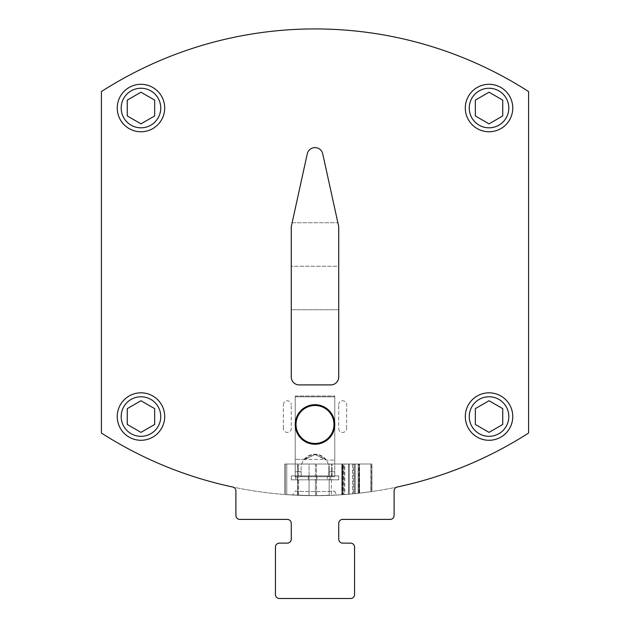 <?xml version="1.0" encoding="UTF-8"?>
<svg xmlns="http://www.w3.org/2000/svg" width="630" height="630" viewBox="0 0 630 630"><rect width="100%" height="100%" fill="white"/><g stroke="black" fill="none" stroke-linecap="round" stroke-linejoin="round"><path stroke-width="0.47" stroke-dasharray="3.15 2.36" d="M322.725 153.807A7.914 7.914 0 0 0 307.275 153.807A7.914 7.914 0 0 1 322.725 153.807A7.914 7.914 0 0 0 307.275 153.807L291.265 226.698L307.275 153.807L291.265 226.698L291.265 266.254L338.735 266.254L338.735 309.755L291.265 309.755L291.265 226.698L291.265 309.755L338.735 309.755L338.735 226.698L322.725 153.807L338.735 226.698L338.735 377L338.735 226.698L322.725 153.807A7.914 7.914 0 0 0 307.275 153.807L291.265 226.698L291.265 377L291.265 266.254L338.735 266.254L338.735 226.698L338.735 377A7.914 7.914 0 0 1 330.821 384.914L299.179 384.914A7.914 7.914 0 0 1 291.265 377A7.914 7.914 0 0 0 299.179 384.914L330.821 384.914A7.914 7.914 0 0 0 338.735 377A7.914 7.914 0 0 1 330.821 384.914L299.179 384.914A7.914 7.914 0 0 1 291.265 377L291.265 226.698L292.139 222.744L337.861 222.744L292.139 222.744L307.275 153.807A7.914 7.914 0 0 1 322.725 153.807L338.735 226.698M309.078 479.84L309.078 495.613L297.848 495.29L297.525 464.019L309.078 464.019L297.848 464.019L297.525 475.886L338.735 475.886L338.735 479.84L338.735 475.886L338.735 479.84L291.265 479.84L338.735 479.84L291.265 479.84L291.265 475.886L291.265 479.84L291.265 475.886L338.735 475.886L291.265 475.886L338.735 475.886L338.735 479.84L338.735 475.886L291.265 475.886L297.541 475.886L291.265 475.886L291.265 479.84L291.265 475.886L291.265 479.84L297.541 479.84L297.541 495.274L284.886 494.511L297.541 495.274L297.541 479.84L291.265 479.84L338.735 479.84L338.735 475.886L329.183 475.886L329.183 464.019L315.417 464.019L316.528 464.019L316.528 475.886L329.183 475.886L329.183 464.019L342.933 464.019L341.807 464.019L342.917 464.019L341.83 464.019L341.807 494.755A395.538 395.538 0 0 1 330.293 495.361L315.417 495.66A395.538 395.538 0 0 1 309.078 495.613L298.636 495.322A395.538 395.538 0 0 0 331.364 495.322L342.83 494.684L341.807 494.755L341.807 464.019L329.183 464.019L329.183 495.408L329.183 479.84L297.525 479.84L338.735 479.84L329.183 479.84L329.183 495.408L316.614 495.66L316.528 479.84L316.528 495.66L315.417 495.66L315.417 479.84M397.239 487.014A395.538 395.538 0 0 0 528.586 433.03L528.586 91.555A395.538 395.538 0 0 0 101.414 91.555L101.414 433.03A395.538 395.538 0 0 0 232.761 487.014A395.538 395.538 0 0 1 101.414 433.03L101.414 91.555A395.538 395.538 0 0 1 528.586 91.555A395.538 395.538 0 0 0 101.414 91.555A395.538 395.538 0 0 1 528.586 91.555L528.586 433.03A395.538 395.538 0 0 1 397.239 487.014A3.953 3.953 0 0 0 394.104 490.888L394.104 515.434A3.953 3.953 0 0 1 390.151 519.396A3.953 3.953 0 0 0 394.104 515.434A3.953 3.953 0 0 1 390.151 519.396L342.689 519.396A3.953 3.953 0 0 0 338.735 523.349L338.735 539.17A3.953 3.953 0 0 0 342.689 543.123L350.595 543.123A3.953 3.953 0 0 1 354.556 547.084A3.953 3.953 0 0 0 350.595 543.123A3.953 3.953 0 0 1 354.556 547.084L354.556 594.547A3.953 3.953 0 0 1 350.595 598.5A3.953 3.953 0 0 0 354.556 594.547A3.953 3.953 0 0 1 350.595 598.5L279.405 598.5A3.953 3.953 0 0 1 275.444 594.547A3.953 3.953 0 0 0 279.405 598.5A3.953 3.953 0 0 1 275.444 594.547L275.444 547.084A3.953 3.953 0 0 1 279.405 543.123A3.953 3.953 0 0 0 275.444 547.084A3.953 3.953 0 0 1 279.405 543.123L287.311 543.123A3.953 3.953 0 0 0 291.265 539.17L291.265 523.349A3.953 3.953 0 0 0 287.311 519.396L239.849 519.396A3.953 3.953 0 0 1 235.896 515.434A3.953 3.953 0 0 0 239.849 519.396A3.953 3.953 0 0 1 235.896 515.434L235.896 490.888A3.953 3.953 0 0 0 232.761 487.014A395.538 395.538 0 0 1 101.414 433.03L101.414 91.555L101.414 433.03A395.538 395.538 0 0 0 528.586 433.03A395.538 395.538 0 0 1 397.239 487.014A3.953 3.953 0 0 0 394.104 490.888M127.26 115.944L140.963 123.858L154.665 115.944L140.963 123.858L127.26 115.944L127.26 100.123L140.963 92.216L127.26 100.123L127.26 115.944L140.963 123.858L154.665 115.944L154.665 100.123L140.963 92.216L154.665 100.123L154.665 115.944L154.665 100.123L140.963 92.216L127.26 100.123L127.26 115.944M117.235 108.037A23.735 23.735 0 0 1 140.963 84.302A23.735 23.735 0 0 1 164.698 108.037A23.735 23.735 0 0 0 140.963 84.302A23.735 23.735 0 0 0 117.235 108.037A23.735 23.735 0 0 0 140.963 131.764A23.735 23.735 0 0 0 164.698 108.037A23.735 23.735 0 0 1 140.963 131.764A23.735 23.735 0 0 1 117.235 108.037A23.735 23.735 0 0 1 140.963 84.302A23.735 23.735 0 0 1 164.698 108.037A23.735 23.735 0 0 1 140.963 131.764A23.735 23.735 0 0 1 117.235 108.037A23.735 23.735 0 0 0 140.963 131.764A23.735 23.735 0 0 0 164.698 108.037M127.26 424.462L140.963 432.377L154.665 424.462L140.963 432.377L127.26 424.462L127.26 408.642L140.963 400.735L127.26 408.642L127.26 424.462L140.963 432.377L154.665 424.462L154.665 408.642L140.963 400.735L154.665 408.642L154.665 424.462L154.665 408.642L140.963 400.735L127.26 408.642L127.26 424.462M117.235 416.556A23.735 23.735 0 0 1 140.963 392.821A23.735 23.735 0 0 1 164.698 416.556A23.735 23.735 0 0 0 140.963 392.821A23.735 23.735 0 0 0 117.235 416.556A23.735 23.735 0 0 0 140.963 440.283A23.735 23.735 0 0 0 164.698 416.556A23.735 23.735 0 0 1 140.963 440.283A23.735 23.735 0 0 1 117.235 416.556A23.735 23.735 0 0 1 140.963 392.821A23.735 23.735 0 0 1 164.698 416.556A23.735 23.735 0 0 1 140.963 440.283A23.735 23.735 0 0 1 117.235 416.556A23.735 23.735 0 0 0 140.963 440.283A23.735 23.735 0 0 0 164.698 416.556M512.765 108.037A23.735 23.735 0 0 1 489.037 131.764A23.735 23.735 0 0 1 465.302 108.037A23.735 23.735 0 0 0 489.037 131.764A23.735 23.735 0 0 0 512.765 108.037A23.735 23.735 0 0 0 489.037 84.302A23.735 23.735 0 0 0 465.302 108.037A23.735 23.735 0 0 1 489.037 84.302A23.735 23.735 0 0 1 512.765 108.037A23.735 23.735 0 0 1 489.037 131.764A23.735 23.735 0 0 1 465.302 108.037A23.735 23.735 0 0 1 489.037 84.302A23.735 23.735 0 0 1 512.765 108.037A23.735 23.735 0 0 0 489.037 84.302A23.735 23.735 0 0 0 465.302 108.037M489.037 123.858L502.74 115.944L489.037 123.858L475.335 115.944L489.037 123.858L502.74 115.944L502.74 100.123L489.037 92.216L475.335 100.123L489.037 92.216L502.74 100.123L502.74 115.944L502.74 100.123L489.037 92.216L475.335 100.123L475.335 115.944L475.335 100.123L475.335 115.944L489.037 123.858M512.765 416.556A23.735 23.735 0 0 1 489.037 440.283A23.735 23.735 0 0 1 465.302 416.556A23.735 23.735 0 0 0 489.037 440.283A23.735 23.735 0 0 0 512.765 416.556A23.735 23.735 0 0 0 489.037 392.821A23.735 23.735 0 0 0 465.302 416.556A23.735 23.735 0 0 1 489.037 392.821A23.735 23.735 0 0 1 512.765 416.556A23.735 23.735 0 0 1 489.037 440.283A23.735 23.735 0 0 1 465.302 416.556A23.735 23.735 0 0 1 489.037 392.821A23.735 23.735 0 0 1 512.765 416.556A23.735 23.735 0 0 0 489.037 392.821A23.735 23.735 0 0 0 465.302 416.556M489.037 432.377L502.74 424.462L489.037 432.377L475.335 424.462L489.037 432.377L502.74 424.462L502.74 408.642L489.037 400.735L475.335 408.642L489.037 400.735L502.74 408.642L502.74 424.462L502.74 408.642L489.037 400.735L475.335 408.642L475.335 424.462L475.335 408.642L475.335 424.462L489.037 432.377M334.774 424.462A19.774 19.774 0 0 0 315 404.688A19.774 19.774 0 0 0 295.226 424.462A19.774 19.774 0 0 0 315 444.245A19.774 19.774 0 0 0 334.774 424.462A19.774 19.774 0 0 1 315 444.245A19.774 19.774 0 0 1 295.226 424.462A19.774 19.774 0 0 1 315 404.688A19.774 19.774 0 0 1 334.774 424.462A19.774 19.774 0 0 1 315 444.245A19.774 19.774 0 0 1 295.226 424.462A19.774 19.774 0 0 1 315 404.688A19.774 19.774 0 0 1 334.774 424.462A19.774 19.774 0 0 0 315 404.688A19.774 19.774 0 0 0 295.226 424.462A19.774 19.774 0 0 0 315 444.245A19.774 19.774 0 0 0 334.774 424.462M235.896 515.434L235.896 490.888A3.953 3.953 0 0 0 232.761 487.014A395.538 395.538 0 0 0 528.586 433.03L528.586 91.555A395.538 395.538 0 0 0 101.414 91.555L101.414 433.03M291.265 523.349A3.953 3.953 0 0 0 287.311 519.396M279.405 543.123L287.311 543.123A3.953 3.953 0 0 0 291.265 539.17M275.444 547.084L275.444 594.547M279.405 598.5L350.595 598.5M354.556 594.547L354.556 547.084M338.735 539.17A3.953 3.953 0 0 0 342.689 543.123M390.151 519.396L342.689 519.396A3.953 3.953 0 0 0 338.735 523.349M301.179 476.721L301.211 474.673L301.156 475.933L328.844 475.933L328.821 476.721L301.156 476.721L301.156 475.933L295.226 475.933L295.226 396.829L334.774 396.829L334.774 475.933L295.226 475.933L295.226 476.721L334.774 476.721L328.821 476.721L328.844 475.933L334.774 475.933L334.774 476.721L334.774 396.034L295.226 396.034L295.226 476.721L301.179 476.721M328.829 475.233L328.844 468.043A13.844 13.828 180 0 0 315 454.238A13.844 13.828 180 0 0 301.156 468.058L301.156 468.043A13.844 13.828 180 0 0 301.164 468.46L301.211 474.673M301.171 475.233L301.164 468.429A13.844 13.828 0 0 1 315 454.198A13.844 13.828 0 0 1 328.836 468.429L328.836 468.444A13.844 13.828 180 0 0 328.844 468.058L328.844 468.019M328.789 474.673L328.836 468.444L328.844 474.264M304.503 459.317L295.226 459.317L295.226 396.034L334.774 396.034L334.774 459.317L334.774 396.782L295.226 396.782L295.226 459.317L304.542 459.317L315 454.553L325.497 459.317L315 454.498L304.542 459.317M295.226 396.782L334.774 396.829L334.774 460.113L334.774 396.782M295.226 396.829L295.226 460.113L295.226 396.821L334.774 396.821M315 454.458L326.159 460.113L334.774 460.113L326.064 460.113L325.497 459.404L304.503 459.404L303.841 460.113L315 454.458M304.503 459.404A13.844 13.828 0 0 1 325.497 459.404M291.265 428.471A3.953 3.953 0 0 1 287.311 432.424A3.953 3.953 0 0 1 283.358 428.471A3.953 3.953 0 0 0 287.311 432.424A3.953 3.953 0 0 0 291.265 428.471L291.265 404.736L291.265 428.471M283.358 428.471L283.358 404.736L283.358 428.471M283.358 404.736A3.953 3.953 0 0 1 287.311 400.782A3.953 3.953 0 0 1 291.265 404.736A3.953 3.953 0 0 0 287.311 400.782A3.953 3.953 0 0 0 283.358 404.736M338.735 428.471A3.953 3.953 0 0 0 342.689 432.424A3.953 3.953 0 0 0 346.642 428.471A3.953 3.953 0 0 1 342.689 432.424A3.953 3.953 0 0 1 338.735 428.471L338.735 404.736L338.735 428.471M346.642 428.471L346.642 404.736L346.642 428.471M338.735 404.736A3.953 3.953 0 0 1 342.689 400.782A3.953 3.953 0 0 1 346.642 404.736A3.953 3.953 0 0 0 342.689 400.782A3.953 3.953 0 0 0 338.735 404.736M284.886 464.019L297.541 464.019L284.886 464.019L284.886 494.511L284.886 464.019L297.541 464.019L297.541 495.274L297.541 464.019L284.886 464.019L284.886 494.511L297.541 495.274L284.886 494.511L284.886 464.019L284.886 494.511M358.785 493.227L370.794 491.707A395.538 395.538 0 0 1 353.375 493.794L342.933 494.676A395.538 395.538 0 0 0 358.139 493.298A395.538 395.538 0 0 1 355.233 493.613L344.791 494.534A395.538 395.538 0 0 0 358.785 493.227A395.538 395.538 0 0 1 344.791 494.534L344.791 464.019L343.681 464.019L344.791 464.019L344.791 494.534L343.767 494.613L343.681 464.019L354.446 464.019L344.004 464.019L344.004 494.597L354.446 493.692L354.446 464.019L355.233 464.019L354.446 464.019L354.446 493.692L355.233 493.613A395.538 395.538 0 0 0 358.139 493.298L349.264 494.172A395.538 395.538 0 0 0 358.139 493.298A395.538 395.538 0 0 1 342.933 494.676L342.917 464.019L359.25 464.019L348.154 464.019L349.264 464.019L349.264 494.172L349.264 464.019L359.25 464.019L358.919 493.211L359.25 464.019L348.154 464.019L359.25 464.019L359.25 493.18L359.25 464.019L359.25 493.18L349.264 494.172A395.538 395.538 0 0 0 358.139 493.298L359.25 493.18L359.25 464.019L342.933 464.019L342.917 494.676L341.909 494.747L342.153 464.019L352.595 464.019L342.153 464.019L342.153 494.731L352.595 493.873L352.595 464.019L353.375 464.019L352.595 464.019L352.595 493.873L353.375 493.794A395.538 395.538 0 0 0 370.794 491.707L370.794 464.019L371.905 464.019L371.582 491.597L371.905 464.019L370.794 464.019L370.794 491.707L371.905 491.55L371.905 464.019L359.572 464.019L371.582 464.019L371.582 491.597L359.572 493.14L359.572 464.019L358.785 464.019L359.572 464.019L359.572 493.14L358.785 493.227L358.785 464.019L344.791 464.019L358.785 464.019L358.785 493.227M297.848 479.84L297.612 495.274L298.636 495.322L298.636 479.84M331.364 479.84L331.364 495.322L342.83 494.684L341.807 494.755L341.83 464.019L341.83 494.747A395.538 395.538 0 0 1 330.293 495.361L329.183 495.408L329.183 464.019L329.183 495.408M315 495.66L338.971 494.936L315 495.66L291.029 494.936L315 495.66M297.848 475.886L316.528 475.886L316.528 464.019L329.183 464.019M295.226 479.84L334.774 479.84L295.226 479.84M332.152 475.886L332.152 464.019L342.594 464.019L331.364 464.019L332.152 464.019L332.152 479.84M297.525 495.274L297.525 464.019L298.636 464.019L297.525 464.019L297.525 475.886M309.078 475.886L309.078 464.019L315.417 464.019L315.417 495.66A395.538 395.538 0 0 1 309.078 495.613L309.078 464.019L315.417 464.019L315.417 475.886M331.364 475.886L331.364 464.019L298.636 464.019L298.636 495.322A395.538 395.538 0 0 0 331.364 495.322L331.364 464.019L298.636 464.019L298.636 475.886M295.226 490.983C293.974 491.77 336.01 491.77 334.774 490.983C336.034 491.762 294.005 491.77 295.226 490.983C294.123 494.007 292.73 495.322 291.029 494.936M355.233 464.019L359.25 464.019L359.25 493.18L359.25 464.019L358.139 464.019L358.139 493.298L358.919 493.211L358.139 493.298L358.139 464.019L358.139 493.298L358.139 464.019L358.139 493.298L358.139 464.019L355.233 464.019L355.233 493.613L355.233 464.019M353.375 464.019L370.794 464.019L353.375 464.019L353.375 493.794L353.375 464.019M342.594 494.7L342.594 464.019L342.594 494.7M316.528 464.019L316.528 495.66L316.528 464.019M348.477 494.243L348.477 464.019L348.477 494.243M371.905 464.019L371.905 491.55L371.905 464.019M160.744 108.037A19.774 19.774 0 0 1 140.963 127.811A19.774 19.774 0 0 1 121.188 108.037A19.774 19.774 0 0 1 140.963 88.255A19.774 19.774 0 0 1 160.744 108.037M160.744 416.556A19.774 19.774 0 0 1 140.963 436.33A19.774 19.774 0 0 1 121.188 416.556A19.774 19.774 0 0 1 140.963 396.774A19.774 19.774 0 0 1 160.744 416.556M469.255 108.037A19.774 19.774 0 0 1 489.037 88.255A19.774 19.774 0 0 1 508.812 108.037A19.774 19.774 0 0 1 489.037 127.811A19.774 19.774 0 0 1 469.255 108.037M469.255 416.556A19.774 19.774 0 0 1 489.037 396.774A19.774 19.774 0 0 1 508.812 416.556A19.774 19.774 0 0 1 489.037 436.33A19.774 19.774 0 0 1 469.255 416.556M295.226 471.744L301.164 471.744M301.156 471.783L295.226 471.783M334.774 471.783L328.844 471.783M328.836 471.744L334.774 471.744M286.776 494.652L286.776 464.019L286.776 494.652M297.218 479.84L297.218 475.886M295.651 475.886L295.651 479.84M285.209 464.019L285.209 494.534L285.209 464.019M308.291 475.886L308.291 479.84M316.851 479.84L316.851 475.886M327.293 475.886L327.293 479.84M330.293 479.84L330.293 475.886M358.919 493.211L358.919 464.019L358.919 493.211M338.735 309.755L291.265 309.755M328.844 476.721L328.844 475.933M301.156 476.721L301.156 475.933M301.156 474.264L301.156 468.019M297.525 495.282L297.525 479.84M334.774 490.983L335.609 493.408L338.672 494.952"/><path stroke-width="0.94" d="M394.104 490.888A3.953 3.953 0 0 1 397.239 487.014A395.538 395.538 0 0 0 528.586 433.03L528.586 91.555A395.538 395.538 0 0 0 101.414 91.555L101.414 433.03A395.538 395.538 0 0 0 232.761 487.014A3.953 3.953 0 0 1 235.896 490.888L235.896 515.434A3.953 3.953 0 0 0 239.849 519.396L287.311 519.396A3.953 3.953 0 0 1 291.265 523.349L291.265 539.17A3.953 3.953 0 0 1 287.311 543.123L279.405 543.123A3.953 3.953 0 0 0 275.444 547.084L275.444 594.547A3.953 3.953 0 0 0 279.405 598.5L350.595 598.5A3.953 3.953 0 0 0 354.556 594.547L354.556 547.084A3.953 3.953 0 0 0 350.595 543.123L342.689 543.123A3.953 3.953 0 0 1 338.735 539.17L338.735 523.349A3.953 3.953 0 0 1 342.689 519.396L390.151 519.396A3.953 3.953 0 0 0 394.104 515.434L394.104 490.888A3.953 3.953 0 0 1 397.239 487.014M338.735 226.698L338.735 377A7.914 7.914 0 0 1 330.821 384.914L299.179 384.914A7.914 7.914 0 0 1 291.265 377L291.265 226.698L307.275 153.807A7.914 7.914 0 0 1 322.725 153.807L338.735 226.698L322.725 153.807M295.226 424.462A19.774 19.774 0 0 1 315 404.688A19.774 19.774 0 0 1 334.774 424.462A19.774 19.774 0 0 1 315 444.245A19.774 19.774 0 0 1 295.226 424.462A19.774 19.774 0 0 0 315 444.245A19.774 19.774 0 0 0 334.774 424.462A19.774 19.774 0 0 0 315 404.688A19.774 19.774 0 0 0 295.226 424.462M101.414 433.03A395.538 395.538 0 0 0 232.761 487.014A3.953 3.953 0 0 1 235.896 490.888L235.896 515.434M390.151 519.396L342.689 519.396A3.953 3.953 0 0 0 338.735 523.349M342.689 543.123A3.953 3.953 0 0 1 338.735 539.17M354.556 547.084L354.556 594.547M350.595 598.5L279.405 598.5M275.444 594.547L275.444 547.084M279.405 543.123L287.311 543.123A3.953 3.953 0 0 0 291.265 539.17M287.311 519.396A3.953 3.953 0 0 1 291.265 523.349M117.235 108.037A23.735 23.735 0 0 0 140.963 131.764A23.735 23.735 0 0 0 164.698 108.037A23.735 23.735 0 0 0 140.963 84.302A23.735 23.735 0 0 0 117.235 108.037A23.735 23.735 0 0 1 140.963 84.302A23.735 23.735 0 0 1 164.698 108.037M140.963 123.858L127.26 115.944L127.26 100.123L140.963 92.216L154.665 100.123L154.665 115.944L140.963 123.858M117.235 416.556A23.735 23.735 0 0 0 140.963 440.283A23.735 23.735 0 0 0 164.698 416.556A23.735 23.735 0 0 0 140.963 392.821A23.735 23.735 0 0 0 117.235 416.556A23.735 23.735 0 0 1 140.963 392.821A23.735 23.735 0 0 1 164.698 416.556M140.963 432.377L127.26 424.462L127.26 408.642L140.963 400.735L154.665 408.642L154.665 424.462L140.963 432.377M502.74 115.944L489.037 123.858L475.335 115.944L475.335 100.123L489.037 92.216L502.74 100.123L502.74 115.944M512.765 108.037A23.735 23.735 0 0 0 489.037 84.302A23.735 23.735 0 0 0 465.302 108.037A23.735 23.735 0 0 0 489.037 131.764A23.735 23.735 0 0 0 512.765 108.037A23.735 23.735 0 0 1 489.037 131.764A23.735 23.735 0 0 1 465.302 108.037M502.74 424.462L489.037 432.377L475.335 424.462L475.335 408.642L489.037 400.735L502.74 408.642L502.74 424.462M512.765 416.556A23.735 23.735 0 0 0 489.037 392.821A23.735 23.735 0 0 0 465.302 416.556A23.735 23.735 0 0 0 489.037 440.283A23.735 23.735 0 0 0 512.765 416.556A23.735 23.735 0 0 1 489.037 440.283A23.735 23.735 0 0 1 465.302 416.556M296.013 424.462A18.987 18.987 0 0 1 315 405.476A18.987 18.987 0 0 1 333.987 424.462A18.987 18.987 0 0 1 315 443.449A18.987 18.987 0 0 1 296.013 424.462M160.744 108.037A19.774 19.774 0 0 0 140.963 88.255A19.774 19.774 0 0 0 121.188 108.037A19.774 19.774 0 0 0 140.963 127.811A19.774 19.774 0 0 0 160.744 108.037M160.744 416.556A19.774 19.774 0 0 0 140.963 396.774A19.774 19.774 0 0 0 121.188 416.556A19.774 19.774 0 0 0 140.963 436.33A19.774 19.774 0 0 0 160.744 416.556M469.255 108.037A19.774 19.774 0 0 0 489.037 127.811A19.774 19.774 0 0 0 508.812 108.037A19.774 19.774 0 0 0 489.037 88.255A19.774 19.774 0 0 0 469.255 108.037M469.255 416.556A19.774 19.774 0 0 0 489.037 436.33A19.774 19.774 0 0 0 508.812 416.556A19.774 19.774 0 0 0 489.037 396.774A19.774 19.774 0 0 0 469.255 416.556"/></g></svg>
